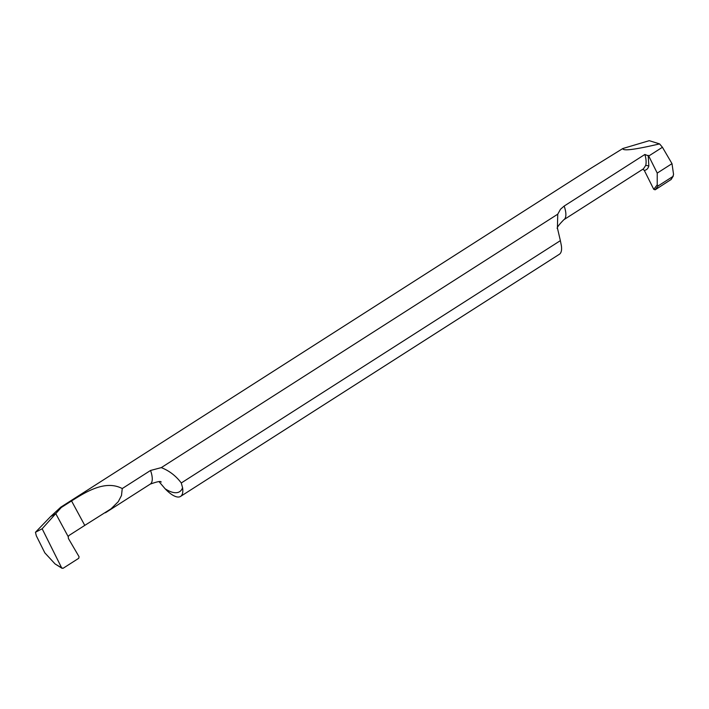<?xml version="1.0" encoding="UTF-8"?>
<svg xmlns="http://www.w3.org/2000/svg" width="709" height="709" viewBox="0 0 709 709"><rect width="100%" height="100%" fill="white"/><g stroke="black" fill="none" stroke-linecap="round" stroke-linejoin="round"><path stroke-width="1.06" d="M62.064 568.326L61.656 567.874L63.066 568.308L78.734 558.293L79.071 556.742L68.418 538.512L79.071 556.742L78.734 558.293L63.066 568.308L61.656 567.874L42.15 528.763L55.763 513.626L68.197 536.633L68.418 538.512L68.197 536.633L55.763 513.626L50.578 516.586L35.45 532.282L36.327 535.8L44.835 552.86L55.08 563.947L62.029 568.299M35.45 532.282L42.15 528.763L61.266 507.511L60.797 507.165L50.578 516.586L55.763 513.626L68.197 536.633L69.092 535.419L84.77 525.396L71.547 500.935L61.266 507.511M105.411 512.784L150.255 484.114A24.957 9.066 -122.6 0 0 150.547 470.466L122.249 488.554C105.295 479.621 85.824 491.949 71.547 500.935M150.547 470.466L161.289 467.621L557.753 214.18L560.491 209.261L564.16 206.062A24.957 9.066 57.4 0 1 563.868 219.71C558.559 225.09 556.414 228.112 557.442 228.768M590.863 168.308L622.865 148.509C622.52 151.23 634.759 149.696 659.583 143.9L662.428 147.268L648.726 156.024L644.889 154.456L564.16 206.062M122.249 488.554L121.496 495.476L118.306 501.644L111.091 508.778L84.77 525.396M182.576 487.712A27.731 10.077 57.4 0 1 180.573 496.415A27.731 10.077 57.4 0 1 178.606 497.027A27.731 10.077 57.4 0 1 165.135 488.793A47.14 17.122 -122.6 0 0 176.266 492.711A47.14 17.122 -122.6 0 0 182.576 487.712L181.282 482.971C175.921 475.863 169.256 470.741 161.289 467.621M165.135 488.793L159.082 481.703M181.282 482.971L560.367 240.643L557.407 227.979L557.753 214.18M180.573 496.415L559.348 254.283A27.731 10.077 -122.6 0 0 561.351 245.571L560.367 240.643M644.889 154.456C646.165 158.931 646.44 162.565 645.731 165.365L643.453 168.831L563.868 219.71M659.583 143.9L649.24 140.674L622.865 148.509M671.175 179.439L655.169 189.799L653.769 189.356L644.295 170.382L642.824 169.238M648.194 155.342L648.832 165.906C648.106 168.6 646.599 170.089 644.295 170.382M662.428 147.268L671.999 163.655L673.55 174.379L672.868 176.497L658.129 185.918L657.225 184.819L657.234 173.093L648.726 156.024M671.999 163.655L657.234 173.093M55.08 563.947L61.656 567.874L42.15 528.763M645.731 165.365L648.832 165.906M657.225 184.819L653.769 189.356M672.868 176.497L670.847 179.776M655.169 189.799L658.129 185.918M591.731 167.758L60.62 507.272M150.255 484.114C157.371 481.553 161.005 480.879 161.173 482.085M673.311 175.974L671.184 179.421"/></g></svg>
